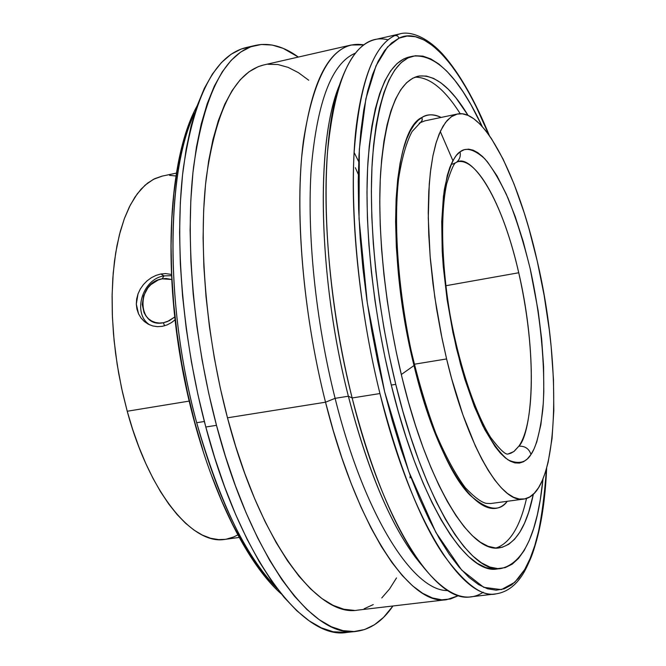 <?xml version="1.0" encoding="UTF-8"?>
<svg xmlns="http://www.w3.org/2000/svg" width="666" height="666" viewBox="0 0 666 666"><rect width="100%" height="100%" fill="white"/><g stroke="black" fill="none" stroke-linecap="round" stroke-linejoin="round"><path stroke-width="1" d="M524.358 571.669C516.958 584.706 507.534 592.107 496.103 593.856C462.37 600.724 410.972 520.804 379.945 393.548C353.896 288.47 348.551 177.772 357.159 119.847C365.701 60.872 381.818 41.567 395.046 35.465L397.569 35.939L399.084 38.128L387.504 46.978L375.982 65.867L365.875 98.759L359.332 149.309L359.032 218.723L367.307 302.997L384.657 391.849L408.874 471.811L435.855 532.392L461.63 570.038L483.741 587.329L501.365 589.626L514.785 582.3L524.691 569.53L524.358 571.678L524.691 569.53C535.356 554.67 542.615 521.087 546.461 468.764L544.322 496.312L541.908 514.252L538.727 530.719L534.798 545.537L530.111 558.533L524.691 569.53L518.548 578.346L511.721 584.831L504.245 588.827L496.162 590.184L487.537 588.786L478.446 584.532L468.964 577.364L459.182 567.249L449.209 554.204L439.169 538.27L429.179 519.572L419.372 498.251L409.881 474.533L400.849 448.676L392.399 420.995L384.657 391.849L377.747 361.613L371.778 330.719L366.816 299.6L362.945 268.689L360.214 238.42L358.641 209.207L358.233 181.435L358.974 155.453L360.83 131.56L363.744 110.023L367.657 91.034L372.477 74.758L378.13 61.289L384.515 50.699L391.533 42.982L399.084 38.128L397.569 35.939L395.046 35.465L399.6 33.958L374.883 39.602C350.116 45.862 334.299 83.525 327.456 152.597C322.153 220.762 331.318 314.702 352.147 397.968C383.35 524.475 435.955 603.804 470.92 596.819L496.103 593.856C482.708 597.385 465.143 584.323 443.398 554.678C420.388 520.829 399.234 467.116 379.945 393.548L352.147 397.968L348.368 396.22C367.316 469.147 389.76 522.96 415.709 557.667L422.077 565.534C393.806 532.334 369.239 475.899 348.368 396.22C317.923 277.589 315.626 141.209 339.335 85.423L335.964 94.98C315.651 154.795 319.663 284.082 348.368 396.22L335.106 398.335L348.368 396.22L352.147 397.968C322.419 281.685 318.215 147.602 339.102 86.139C351.382 50.191 367.69 34.74 388.02 39.794M414.011 365.542L407.425 335.348L402.222 304.853L398.526 275.141L396.345 247.161L395.596 221.645L396.103 199.051L397.677 179.587L400.083 163.253L403.113 149.892L406.576 139.244L410.306 130.986L414.185 124.808L418.106 120.388L421.986 117.432L422.252 119.963L421.353 121.845L420.413 122.652L422.144 120.379L421.986 117.432C427.031 113.978 433.408 113.978 441.117 117.441C434.29 113.969 427.922 113.961 421.986 117.432C392.241 130.186 385.739 253.005 414.011 365.542L401.307 374.533L414.011 365.542C431.776 431.943 450.341 475.049 469.705 494.871C486.988 510.139 499.508 512.279 507.276 501.29C484.149 529.72 439.385 472.144 414.011 365.542M531.002 454.462L530.827 454.728C525.982 462.753 518.414 464.477 508.116 459.923C500.557 454.145 492.124 442.748 482.808 425.732C473.268 404.786 464.477 378.979 456.451 348.326C449.55 316.267 444.888 285.431 442.482 255.802C441.441 228.829 442.066 206.735 444.355 189.519C448.776 168.107 454.004 155.536 460.048 151.815C460.872 156.21 459.623 159.757 456.285 162.462C459.623 159.757 460.872 156.21 460.048 151.815L460.256 151.665C466.142 147.069 474.275 149.392 484.657 158.65C492.007 167.274 499.783 180.411 507.992 198.06C516.183 218.473 523.584 242.066 530.219 268.823C542.374 323.992 545.704 377.847 542.74 410.214C539.935 432.567 536.022 447.319 531.002 454.462C529.029 448.668 524.975 445.912 518.856 446.195C524.975 445.912 529.029 448.668 531.002 454.462L527.355 458.941L523.534 461.746L519.388 463.086L514.951 462.912L510.264 461.188L505.369 457.9L500.308 453.055L495.138 446.661L484.673 429.42L474.442 406.726L464.91 379.445L460.564 364.444L452.947 332.575L447.094 299.467L443.281 266.708L442.199 250.94L441.716 221.545L443.448 196.07L447.252 175.524L449.858 167.341L452.888 160.639L440.284 131.485L452.897 160.623L456.293 155.461L460.048 151.815L464.319 149.65L468.623 149.159L473.118 150.166L477.772 152.639L482.525 156.502L487.346 161.713L496.986 175.832L506.368 194.339L515.184 216.475L523.185 241.458L530.128 268.448L538.153 310.847L541.666 339.144L543.581 366.45L543.797 391.916L543.256 403.688L540.867 424.791L536.754 441.966L534.082 448.842L531.002 454.462M508.066 454.004L510.855 453.246L514.152 451.332L518.856 446.195L513.811 451.59L508.066 454.004C505.594 455.003 499.783 449.475 490.642 437.42C475.166 412.729 459.149 365.534 449.908 313.794C441.258 261.946 440.492 212.029 446.761 183.441C451.248 169.372 454.378 162.412 456.16 162.554M194.872 112.654C171.761 153.846 159.565 285.722 196.678 422.71C220.246 503.712 246.969 558.891 276.84 588.236C244.98 554.945 218.265 499.766 196.678 422.71L204.354 421.495L196.678 422.71C164.802 306.493 165.859 171.587 194.872 112.654M412.978 56.152L409.049 57.026C387.212 62.587 373.551 97.028 368.048 160.356C363.886 222.794 372.535 308.691 391.292 385.065L395.762 384.349C377.023 307.9 368.323 221.936 372.402 159.465C377.797 96.104 391.35 61.663 413.053 56.135C435.98 53.871 459.057 77.364 482.284 126.607L470.92 104.629L463.003 91.7L454.953 80.511L446.853 71.22L438.761 63.961L430.744 58.891L422.893 56.111L415.284 55.753L408.008 57.909L401.14 62.637L394.78 69.997L389.011 79.995L383.924 92.607L379.603 107.784L376.124 125.408L373.559 145.346L371.953 167.399L371.362 191.325L371.811 216.858L373.318 243.681L375.865 271.445L379.437 299.783L383.982 328.305L389.452 356.626L395.762 384.349L402.822 411.113L410.522 436.555L418.756 460.364L427.414 482.251L436.363 501.973L445.487 519.338L454.67 534.19L463.794 546.436L472.768 555.993L481.476 562.862L489.851 567.049L497.802 568.606L505.261 567.615L512.187 564.177L518.514 558.408L524.217 550.449L529.262 540.442L533.624 528.554L537.304 514.935L540.276 499.741L542.998 478.879C537.595 533.058 523.717 562.92 501.356 568.456C470.621 574.825 423.909 500.765 395.762 384.349L391.292 385.065C419.472 501.373 466.358 575.341 497.277 568.955L501.265 568.464M460.223 113.703C444.73 89.269 429.662 77.09 415.01 77.164C429.662 77.09 444.73 89.269 460.223 113.703M402.106 377.83C384.956 307.625 376.989 228.829 380.711 171.387C385.622 113.062 398.101 81.335 418.148 76.215C434.182 73.859 450.832 86.93 468.09 115.426L455.902 97.794L448.426 89.386L440.975 82.884L433.608 78.413L426.407 76.074L419.438 75.974L412.787 78.18L406.535 82.759L400.757 89.735L395.529 99.117L390.934 110.864L387.046 124.933L383.932 141.209L381.651 159.557L380.244 179.803L379.762 201.723L380.219 225.075L381.618 249.567L383.966 274.9L387.237 300.732L391.392 326.731L396.37 352.547L402.106 377.83C427.905 484.931 470.954 553.796 499.433 547.835C515.334 544.688 526.648 526.798 533.366 494.164L528.679 512.204L524.592 523.026L519.88 532.084L514.577 539.219L508.699 544.322L502.281 547.269L495.387 547.943L488.053 546.278L480.344 542.207L472.336 535.68L464.119 526.706L455.76 515.309L447.369 501.548L439.044 485.522L430.894 467.382L423.01 447.302L415.526 425.516L408.516 402.256L402.106 377.83M483.241 592.24C465.775 603.804 445.238 594.705 421.628 564.943C394.938 529.237 371.778 473.584 352.147 397.968L379.945 393.548C359.981 312.695 350.374 221.761 354.029 154.054C359.016 85.315 372.685 45.788 395.046 35.465L399.6 33.958C408.333 31.111 424.866 34.957 442.415 53.879C459.224 72.81 474.866 100.042 489.352 135.564M496.162 547.985C509.99 543.156 520.113 526.631 526.531 498.418C520.113 526.631 509.99 543.156 496.162 547.985M263.778 64.952L258.217 66.667L248.934 71.828L240.193 79.795L232.109 90.584L224.8 104.187L218.381 120.538L212.962 139.527L208.641 161.006L205.511 184.757L203.646 210.531L203.088 238.02L203.879 266.883L206.027 296.745L209.515 327.189L214.302 357.8L220.313 388.153L227.481 417.815L325.524 402.206L335.106 398.335C364.16 515.209 413.245 591.641 447.827 590.551C413.245 591.641 364.16 515.209 335.106 398.335C315.501 320.463 306.701 232.792 311.313 167.482C317.307 101.14 331.943 63.062 355.219 53.238C331.943 63.062 317.307 101.14 311.313 167.482C306.701 232.792 315.501 320.463 335.106 398.335L325.524 402.206L333.35 430.852L341.941 458.066L351.182 483.516L360.922 506.909L371.045 527.996L381.41 546.561L391.883 562.462L402.331 575.591L412.637 585.889L422.694 593.331L432.409 597.951L441.683 599.808L450.441 598.984L458.624 595.587L446.786 599.658C410.647 606.759 356.901 527.988 325.524 402.206L227.481 417.815C259.457 540.95 317.274 617.657 357.625 610.139L446.786 599.658M446.603 358.941L414.277 364.235L446.603 358.941L451.615 378.538L462.903 414.851L475.349 445.945L481.809 459.115L488.328 470.529L494.821 480.103L501.232 487.753L507.475 493.464L513.494 497.219L519.247 499.025L524.658 498.917L529.703 496.953L534.332 493.206L538.511 487.745L542.232 480.677L545.454 472.102L548.168 462.137L552.039 438.486L553.812 410.689L553.496 379.753L551.157 346.686L549.267 329.67L544.114 295.271L537.271 261.222C562.687 368.939 558.974 494.963 523.726 499.075C501.265 503.954 467.199 446.32 446.603 358.941L441.175 334.215L436.596 308.991L432.967 283.724L430.336 258.899L428.754 234.965L428.238 212.354L428.779 191.45L430.336 172.594L432.875 156.069L436.322 142.091L440.584 130.827L445.587 122.377L451.215 116.775L457.359 114.028C483.882 108.092 518.556 177.231 537.271 261.222L528.921 228.513L524.25 212.962L514.069 184.074L503.013 158.966L491.4 138.561L485.497 130.411L479.595 123.768L473.742 118.731L468.007 115.393L462.429 113.819L457.076 114.086L452.014 116.242L447.286 120.313L442.965 126.307L439.102 134.216L435.747 144.006L432.967 155.611L430.794 168.939L429.262 183.874L428.271 217.94L430.128 256.343L434.798 297.277L442.082 338.694L446.603 358.941M518.739 272.76L445.787 285.739L518.739 272.76C535.014 342.166 535.98 421.936 518.856 446.195C529.587 436.38 540.417 369.239 518.739 272.76C499.7 189.635 469.905 155.336 457.692 161.738C477.713 157.234 504.304 208.566 518.739 272.76M250.824 46.77L241.25 49.001L231.035 54.287L221.387 62.612L212.429 74.009L204.296 88.453L197.119 105.894L191.034 126.232L186.139 149.292L182.551 174.858L180.344 202.655L179.587 232.359L180.32 263.578L182.559 295.904L186.28 328.879L191.45 362.046L197.993 394.913L205.802 427.014L216.483 425.324L225.424 456.293L235.373 485.614L246.154 512.92L257.625 537.87L269.597 560.189L281.909 579.661L294.389 596.128L306.876 609.482L319.23 619.68L331.293 626.714L342.957 630.644L354.104 631.534L364.652 629.52L374.5 624.733L383.599 617.332L392.948 605.985C382.725 621.003 370.571 629.453 356.476 631.343C313.253 639.268 251.049 557.675 216.483 425.324L205.802 427.014C240.434 559.049 303.105 640.409 346.803 632.442L356.393 631.351M176.132 173.168L162.379 176.065L153.43 179.321L145.005 185.248L137.246 193.848L130.303 205.061L124.309 218.773L119.389 234.823L115.668 252.997L113.22 273.01L112.129 294.547L112.421 317.241L114.111 340.692L117.183 364.46L121.578 388.128L127.223 411.247L189.086 401.115L127.223 411.247C149.142 492.79 192.566 545.437 225 539.368L238.928 537.487M167.091 324.925L162.313 326.323L157.476 326.665L152.73 325.94L148.293 324.2L144.347 321.52L141.042 318.007L138.536 313.828L136.305 304.096L138.037 293.839L140.318 288.994L143.398 284.598L147.153 280.786L151.44 277.664L156.052 275.383L160.839 273.992L165.576 273.56L171.312 274.434L165.576 273.56L160.839 273.992L164.044 275.89L160.839 273.992L156.052 275.383L151.44 277.664L147.153 280.786L143.398 284.598L140.318 288.994L138.037 293.839L136.68 298.909L136.305 304.096L136.93 309.116L138.536 313.828L141.042 318.007L144.347 321.52L148.293 324.2L152.73 325.94L157.476 326.665L162.313 326.323L167.091 324.925L171.562 322.544L167.091 324.925M174.992 319.855L171.562 322.544L174.992 319.855M171.37 275.691L164.044 275.89C142.049 278.962 131.893 314.152 150 325.008C131.893 314.152 142.049 278.962 164.044 275.89L162.129 278.838L164.044 275.89L171.37 275.691M164.61 325.791L163.37 322.752C136.955 328.463 135.897 282.692 162.129 278.838L166.142 278.496L171.57 279.47L162.129 278.838L158.142 280.011L150.866 284.657L147.844 287.945L143.606 295.854L142.266 304.504L144.031 312.604L146.02 316.05L148.651 318.922L151.831 321.095L155.444 322.494L159.332 323.052L163.37 322.752L164.61 325.791M174.675 317.016L167.391 321.595L163.37 322.752L169.297 320.737L174.675 317.016M175.691 175.957L169.589 175.358M161.971 176.149L154.612 178.721L147.586 183.1L140.976 189.277L134.873 197.244L129.346 206.951L124.475 218.323L120.321 231.285L116.966 245.704L114.444 261.447L112.812 278.346L112.096 296.204L112.321 314.827L113.495 333.991L115.593 353.446L118.606 372.977L122.502 392.316L127.223 411.247L132.709 429.52L138.886 446.919L145.671 463.245L152.972 478.313L160.706 491.966L168.773 504.062L177.056 514.493L185.481 523.168L193.939 530.044L202.339 535.073L210.589 538.261L218.615 539.61L225.05 539.36M226.34 539.16L233.691 536.954L237.571 535.006M193.997 114.277L187.362 130.419L181.726 149.142L177.198 170.28L173.868 193.631L171.811 218.947L171.07 245.929L171.695 274.242L173.693 303.521L177.039 333.358L181.71 363.345L187.629 393.065L194.722 422.111L202.88 450.083M211.979 476.606L221.878 501.34L232.434 524.009L243.49 544.338L254.903 562.146L266.508 577.264L277.139 588.636M255.361 45.413L245.995 47.586C215.026 55.336 194.114 95.779 183.242 168.889C174.326 241.042 182.601 339.918 205.802 427.014L214.777 457.908L224.75 487.154L235.589 514.393L247.119 539.277L259.174 561.538L271.57 580.96L284.141 597.377L296.728 610.689L309.182 620.845L321.362 627.855L333.142 631.759L346.894 632.425M410.189 475.349L410.006 477.88M355.344 167.715L358.316 174.384M216.483 425.324C193.331 338.028 184.932 238.952 193.606 166.7C204.221 93.498 224.85 53.055 255.486 45.38C269.397 42.441 283.683 46.337 298.335 57.068L283.167 48.36L272.144 45.047L261.313 44.48L250.782 46.778L240.692 52.056L231.152 60.365L222.311 71.745L214.294 86.189L207.226 103.646L201.232 123.993L196.437 147.078L192.932 172.677L190.809 200.516L190.118 230.27L190.909 261.547L193.19 293.931L196.953 326.973L202.131 360.206L208.683 393.148L216.483 425.324M354.387 152.964L358.683 161.647M452.422 164.169L456.285 162.462M351.19 45.005L363.703 44.872C334.365 39.893 314.244 72.061 303.346 141.383C294.505 210.273 302.739 312.287 325.524 402.206C304.578 319.414 295.704 225.924 301.59 157.975C309.066 89.119 325.599 51.457 351.19 45.005L263.661 64.977C235.148 72.111 216.017 109.724 206.277 177.814C198.31 244.946 206.102 336.746 227.481 417.815L235.681 446.378L244.797 473.468L254.687 498.742L265.21 521.886L276.207 542.648L287.529 560.822L299.017 576.257L310.531 588.852L321.936 598.551L333.1 605.344L343.914 609.265L354.27 610.381M364.077 608.782L373.268 604.586M381.768 597.943L389.527 589.002L396.511 577.922M308.716 80.245L298.418 72.661L288.12 67.374L277.913 64.535L267.915 64.269M419.172 123.143L420.413 122.652M488.936 134.973C452.014 45.979 417.465 28.63 399.084 38.128L407.059 36.064L415.384 36.713L423.942 39.952L432.659 45.663L441.441 53.688L450.216 63.894L458.916 76.099L467.465 90.151L475.807 105.877L488.936 134.973M499.309 568.614L493.706 569.114L485.714 567.557L477.297 563.378L468.539 556.526L459.532 546.977L450.366 534.756L441.15 519.913L431.993 502.572L423.01 482.867L414.335 461.005L406.077 437.221L398.36 411.804L391.292 385.065L384.981 357.367L379.512 329.079L374.975 300.574L371.412 272.261L368.881 244.522L367.399 217.715L366.974 192.199L367.59 168.282L369.23 146.245L371.836 126.315L375.349 108.691L379.712 93.523L384.84 80.911L390.651 70.904L397.061 63.545L403.971 58.808L409.124 57.01M420.338 122.694L412.079 131.552C406.385 142.199 401.881 157.984 398.576 178.904C393.531 224.051 398.01 288.528 411.08 350.308C418.215 380.611 426.456 408.283 435.805 433.308C445.521 456.077 455.328 474.175 465.226 487.604C474.35 497.152 481.393 502.414 486.363 503.388L490.759 503.521L523.726 499.075M197.161 105.794C170.563 153.613 162.671 254.911 180.744 359.94C198.876 464.968 240.226 557.783 281.293 593.939M415.709 557.667L421.628 564.943M457.692 161.738L456.535 162.271M457.351 114.028L424.808 120.871L420.471 122.619M339.102 86.139L335.964 94.98M546.661 468.065C544.68 513.411 537.279 547.893 524.45 571.511"/></g></svg>
